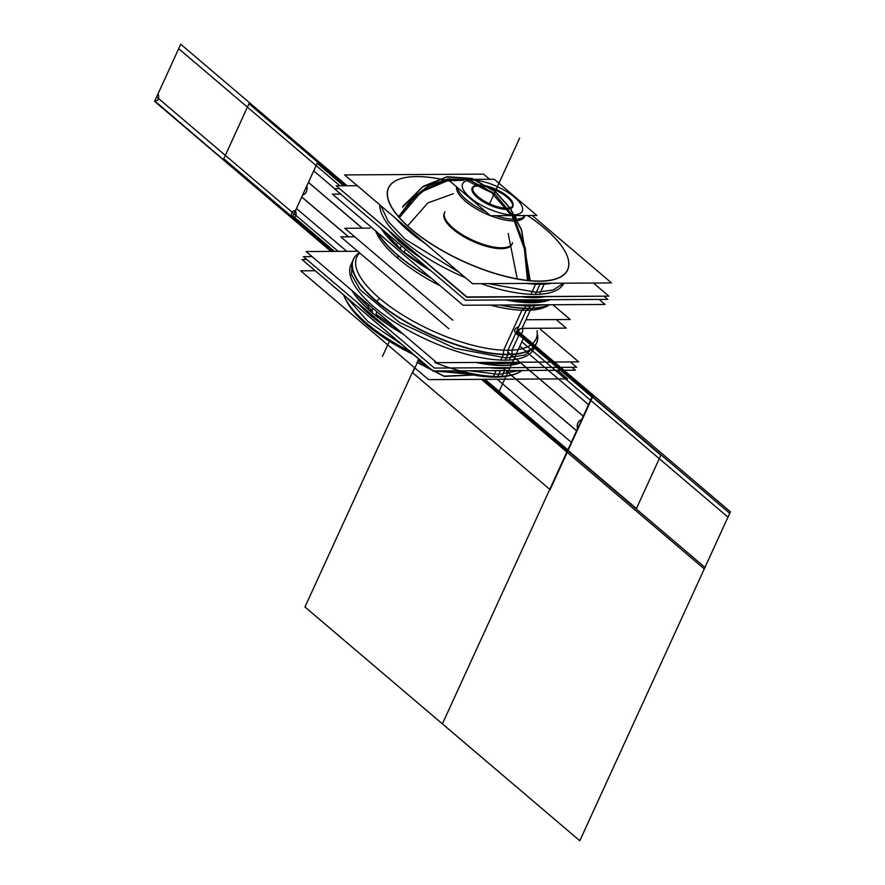 <?xml version="1.0" encoding="UTF-8"?>
<svg xmlns="http://www.w3.org/2000/svg" width="885" height="885" viewBox="0 0 885 885"><rect width="100%" height="100%" fill="white"/><g stroke="black" fill="none" stroke-linecap="round" stroke-linejoin="round"><path stroke-width="1.33" d="M557.55 370.306L567.595 378.857L428.606 379.632L300.679 270.821L315.104 270.744M455.886 370.87A98.534 35.71 24.6 0 0 495.644 377.154L497.248 376.645L495.644 377.154A98.534 35.71 -155.4 0 1 455.886 370.87A98.534 35.71 24.6 0 0 495.644 377.154A98.534 35.71 24.6 0 0 509.937 375.517A98.534 35.71 -155.4 0 1 495.644 377.154L497.248 376.645L495.644 377.154A98.534 35.71 -155.4 0 1 455.886 370.87A98.534 35.71 24.6 0 0 495.644 377.154A98.534 35.71 24.6 0 0 509.937 375.517A98.534 35.71 -155.4 0 1 495.644 377.154A98.534 35.71 24.6 0 0 509.937 375.517M346.245 300.579A98.534 35.71 24.6 0 0 413.892 354.774A98.534 35.71 -155.4 0 1 346.245 300.579A98.534 35.71 24.6 0 0 413.892 354.774A98.534 35.71 -155.4 0 1 346.245 300.579A98.534 35.71 24.6 0 0 413.892 354.774M491.208 377.11L492.923 376.545M521.973 370.505A100.757 36.517 -155.4 0 1 513.499 374.51A100.757 36.517 -155.4 0 1 493.476 376.368M434.767 362.551A100.636 36.473 24.6 0 0 497.768 376.479A100.636 36.473 24.6 0 0 513.411 374.532A100.636 36.473 24.6 0 0 521.885 370.505A100.636 36.473 -155.4 0 1 513.433 374.521A100.636 36.473 -155.4 0 1 497.768 376.479A100.636 36.473 24.6 0 0 513.355 374.543M522.028 370.505A100.636 36.473 -155.4 0 1 493.288 376.567L495.998 370.649M469.459 370.793L498.742 374.355L497.713 376.601L498.742 374.355L519.34 370.516M459.337 370.848A100.636 36.473 -155.4 0 0 501.861 376.512L501.928 376.357M501.95 376.324L504.561 370.605M410.717 352.064A100.636 36.473 -155.4 0 1 343.634 295.015M497.768 376.479A100.636 36.473 -155.4 0 1 459.99 370.848A100.636 36.473 24.6 0 0 497.768 376.479A100.636 36.473 24.6 0 0 513.411 374.532A100.636 36.473 24.6 0 0 521.885 370.505A100.636 36.473 -155.4 0 1 513.433 374.521A100.636 36.473 -155.4 0 1 497.768 376.479A100.636 36.473 -155.4 0 1 459.99 370.848A100.636 36.473 24.6 0 0 497.768 376.479M410.142 351.577A100.636 36.473 -155.4 0 1 343.834 295.181A100.636 36.473 24.6 0 0 410.142 351.577A100.636 36.473 -155.4 0 1 343.834 295.181A100.636 36.473 24.6 0 0 410.142 351.577A100.636 36.473 24.6 0 1 344.752 297.349M347.13 297.98L367.684 321.299L401.878 344.553M499.594 377.065L501.297 376.545M502.06 376.313A100.757 36.517 -155.4 0 1 460.233 370.848M409.921 351.389A100.757 36.517 -155.4 0 1 344.685 297.216A100.757 36.517 -155.4 0 1 343.811 295.17M574.929 370.207L432.975 371.003L302.438 259.869M306.774 259.515L302.05 259.537L433.064 370.981L575.372 370.184L571.975 367.297M370.295 315.237A100.89 36.562 -155.4 0 0 387.342 328.047A100.89 36.562 -155.4 0 1 370.295 315.237A100.89 36.562 -155.4 0 0 387.342 328.047A100.89 36.562 -155.4 0 1 370.295 315.237A100.89 36.562 -155.4 0 1 357.219 302.416A100.89 36.562 -155.4 0 0 370.295 315.237L370.848 314.02L370.295 315.237A100.89 36.562 -155.4 0 1 357.219 302.416A100.89 36.562 -155.4 0 0 370.295 315.237L370.848 314.02M512.028 367.629A100.89 36.562 -155.4 0 1 489.626 367.762A100.89 36.562 -155.4 0 0 512.028 367.629A100.89 36.562 -155.4 0 1 489.626 367.762A100.89 36.562 -155.4 0 0 512.028 367.629M352.241 290.778A100.89 36.562 24.6 0 0 375.782 315.547M374.908 317.461L374.311 318.744M351.92 290.512A100.89 36.562 24.6 0 0 371.623 312.328A100.89 36.562 24.6 0 0 403.162 334.087A100.89 36.562 -155.4 0 1 371.623 312.328A100.89 36.562 -155.4 0 1 351.92 290.512A100.89 36.562 24.6 0 0 371.623 312.328A100.89 36.562 24.6 0 0 403.162 334.087A100.89 36.562 -155.4 0 1 371.623 312.328A100.89 36.562 -155.4 0 1 351.92 290.512A100.89 36.562 -155.4 0 0 371.623 312.328A100.89 36.562 24.6 0 0 403.162 334.087M366.998 310.735L366.412 312.018M367.872 308.821A100.89 36.562 24.6 0 0 402.509 333.534M476.816 362.463A100.89 36.562 24.6 0 0 522.194 362.208M476.086 362.463A100.89 36.562 24.6 0 0 522.471 362.208A100.89 36.562 -155.4 0 1 476.086 362.463A100.89 36.562 24.6 0 0 522.471 362.208A100.89 36.562 -155.4 0 1 476.086 362.463A100.89 36.562 24.6 0 0 522.471 362.208M312.029 256.584L303.378 256.628L434.402 368.06L576.699 367.275L570.427 361.943M369.045 305.071A2.456 1.516 132.4 0 0 368.569 307.847M355.327 293.411L372.397 311.221A2.456 1.405 -49.6 0 1 372.95 308.4A2.456 1.405 130.4 0 0 372.397 311.221A2.456 1.405 -49.6 0 1 372.95 308.4A2.456 1.405 130.4 0 0 372.397 311.232A2.456 1.405 -49.6 0 1 372.95 308.4M377.01 311.852A2.456 1.294 128.5 0 0 376.479 314.584A2.456 1.294 128.5 0 0 376.49 314.595M540.458 329.331L578.735 361.888L436.781 362.684L306.122 251.55L357.739 251.263M533.932 348.613A100.636 36.473 -155.4 0 1 505.247 360.151A100.636 36.473 -155.4 0 1 395.164 322.472A100.636 36.473 -155.4 0 1 352.396 262.369A100.636 36.473 24.6 0 0 395.164 322.472A100.636 36.473 24.6 0 0 505.247 360.151A100.636 36.473 24.6 0 0 534.839 345.891A100.636 36.473 -155.4 0 1 505.247 360.151A100.636 36.473 -155.4 0 1 398.316 324.452A100.636 36.473 -155.4 0 1 350.925 264.825M509.34 360.162L511.917 354.553M512.061 354.232A100.636 36.473 -155.4 0 1 403.549 320.248A100.636 36.473 -155.4 0 1 353.58 259.039A100.636 36.473 -155.4 0 1 358.569 253.176M350.891 264.914L351.909 262.69L351.633 274.793L360.106 289.738L399.301 322.317L454.901 348.292L506.231 358.016L505.213 360.239L506.231 358.016L525.004 354.985L534.916 346.477L533.898 348.701M518.964 334.995L512.006 350.183L511.995 354.243M511.995 354.376L511.995 354.553A100.724 36.495 24.6 0 1 398.958 317.803A100.724 36.495 24.6 0 1 355.56 255.931M535.657 339.818L536.022 339.01A98.534 35.71 -155.4 0 1 507.935 350.305L515.689 333.368L507.935 350.305A98.534 35.71 -155.4 0 1 397.885 311.951A98.534 35.71 -155.4 0 1 359.697 252.933A98.534 35.71 24.6 0 0 397.885 311.951A98.534 35.71 24.6 0 0 507.935 350.305L507.835 354.365L507.935 350.305A98.534 35.71 -155.4 0 1 403.239 315.359A98.534 35.71 -155.4 0 1 356.832 256.971L356.467 257.778M358.513 253.32A100.636 36.473 -155.4 0 0 392.796 313.567A100.636 36.473 -155.4 0 0 507.835 354.509A100.636 36.473 -155.4 0 1 392.796 313.567A100.636 36.473 -155.4 0 1 358.513 253.32A100.636 36.473 24.6 0 0 392.796 313.567A100.636 36.473 24.6 0 0 507.835 354.509A100.636 36.473 -155.4 0 0 537.693 335.36A100.636 36.473 -155.4 0 1 507.835 354.509A100.636 36.473 24.6 0 0 537.693 335.36A100.636 36.473 -155.4 0 1 507.835 354.509A100.636 36.473 -155.4 0 1 404.843 321.2A100.636 36.473 -155.4 0 1 352.484 262.535M521.885 328.601L530.303 310.204L532.903 308.389M375.539 230.797A98.534 35.71 24.6 0 0 440.299 285.877A98.534 35.71 -155.4 0 1 375.539 230.797A98.534 35.71 24.6 0 0 440.299 285.877A98.534 35.71 -155.4 0 1 375.539 230.797A98.534 35.71 -155.4 0 0 440.299 285.877M490.334 305.104A98.534 35.71 24.6 0 0 526.232 310.336L518.82 326.521C514.428 328.689 513.444 330.846 515.855 332.992C513.444 330.846 514.428 328.689 518.82 326.521L526.232 310.336A98.534 35.71 24.6 0 0 549.452 304.772A98.534 35.71 -155.4 0 1 526.232 310.336L528.765 308.5L526.232 310.336A98.534 35.71 -155.4 0 1 490.334 305.104A98.534 35.71 24.6 0 0 526.232 310.336A98.534 35.71 -155.4 0 1 490.334 305.104A98.534 35.71 -155.4 0 0 526.232 310.336L518.82 326.521L526.232 310.336A98.534 35.71 24.6 0 0 549.452 304.772A98.534 35.71 -155.4 0 1 526.232 310.336L528.765 308.5L526.232 310.336A98.534 35.71 -155.4 0 0 548.7 305.281L549.485 304.772M518.488 335.072A3.817 2.19 -49.6 0 1 517.327 334.762A3.817 2.19 -49.6 0 1 517.681 331.023A3.817 2.19 -49.6 0 1 521.442 328.612A3.817 2.19 -49.6 0 0 517.681 331.023A3.817 2.19 -49.6 0 0 517.327 334.762A3.817 2.19 -49.6 0 0 518.488 335.072M521.121 328.623A3.817 2.19 -49.6 0 1 522.272 328.943A3.817 2.19 -49.6 0 1 521.918 332.672A3.817 2.19 -49.6 0 1 518.156 335.083A3.817 2.19 -49.6 0 0 521.918 332.672A3.817 2.19 -49.6 0 0 522.272 328.943A3.817 2.19 -49.6 0 0 521.121 328.623M537.649 339.298A100.724 36.495 24.6 0 1 503.41 354.597L503.609 350.228L521.918 310.248L524.362 308.423M516.906 332.76L520.181 328.855L516.906 332.76M548.988 304.772A100.724 36.495 -155.4 0 1 524.65 308.201M549.275 304.772A100.636 36.473 -155.4 0 1 524.484 308.423L526.099 304.905M549.983 299.705A100.636 36.473 -155.4 0 1 527.194 302.493M549.043 304.772A100.636 36.473 -155.4 0 1 528.953 308.367A100.636 36.473 -155.4 0 1 500.755 305.037A100.636 36.473 24.6 0 0 528.953 308.367A100.636 36.473 -155.4 0 1 500.755 305.037A100.636 36.473 -155.4 0 0 528.953 308.367A100.636 36.473 24.6 0 0 549.043 304.772A100.636 36.473 -155.4 0 1 528.953 308.367A100.636 36.473 -155.4 0 0 549.043 304.772M513.212 304.971L529.938 306.221L528.92 308.445L529.938 306.221L543.523 304.805M500.058 305.048A100.636 36.473 -155.4 0 0 533.058 308.378L533.124 308.234M533.157 308.157L534.662 304.849M431.548 278.432A100.636 36.473 -155.4 0 1 377.43 232.401M535.768 302.449A100.636 36.473 -155.4 0 1 506.773 299.949M430.265 270.235A100.636 36.473 -155.4 0 1 381.512 228.773M430.929 277.912A100.636 36.473 -155.4 0 1 377.707 232.644A100.636 36.473 24.6 0 0 430.929 277.912A100.636 36.473 -155.4 0 1 377.707 232.644A100.636 36.473 -155.4 0 0 430.929 277.912M383.548 237.611L420.109 268.708M533.235 308.157A100.724 36.495 -155.4 0 1 501.209 305.037M430.519 277.558A100.724 36.495 -155.4 0 1 377.84 232.755M599.123 299.44L605.03 304.462L463.076 305.248L332.417 194.125L340.725 194.081M531.542 302.725A100.636 36.473 24.6 0 0 550.282 299.705A100.636 36.473 24.6 0 1 531.542 302.725A100.636 36.473 24.6 0 0 550.282 299.705A100.636 36.473 24.6 0 1 531.542 302.725A100.636 36.473 24.6 0 1 506.01 299.96A100.636 36.473 24.6 0 0 531.542 302.725A100.636 36.473 24.6 0 1 506.01 299.96A100.636 36.473 24.6 0 0 531.542 302.725M381.181 228.485A100.636 36.473 24.6 0 0 430.929 270.799A100.636 36.473 24.6 0 1 381.181 228.485A100.636 36.473 24.6 0 0 430.929 270.799A100.636 36.473 24.6 0 1 381.181 228.485M339.176 188.715L334.453 188.748L465.477 300.181L607.785 299.384L604.389 296.508M402.708 244.448A100.89 36.562 -155.4 0 0 419.755 257.247A100.89 36.562 -155.4 0 1 402.708 244.448A100.89 36.562 -155.4 0 0 419.755 257.247A100.89 36.562 -155.4 0 1 402.708 244.448A100.89 36.562 -155.4 0 1 389.632 231.627A100.89 36.562 -155.4 0 0 402.708 244.448L403.261 243.22L402.708 244.448A100.89 36.562 -155.4 0 1 389.632 231.627A100.89 36.562 -155.4 0 0 402.708 244.448L403.261 243.22M544.441 296.84A100.89 36.562 -155.4 0 1 522.039 296.962A100.89 36.562 -155.4 0 0 544.441 296.84A100.89 36.562 -155.4 0 1 522.039 296.962A100.89 36.562 -155.4 0 0 544.441 296.84M407.31 246.672L406.724 247.955M399.412 239.946L398.825 241.229M336.256 185.828L466.804 297.272L608.725 296.143M405.817 249.437A2.456 1.294 128.5 0 0 404.843 252.645A2.456 1.294 128.5 0 0 404.854 252.645L428.86 269.04L404.843 252.634M401.779 245.997A2.456 1.405 130.4 0 0 400.75 249.282A2.456 1.405 -49.6 0 1 401.779 245.997A2.456 1.405 130.4 0 0 400.761 249.282A2.456 1.405 -49.6 0 1 401.779 245.997A2.456 1.405 -49.6 0 0 400.761 249.282L382.243 229.381M397.874 242.678A2.456 1.516 132.4 0 0 396.923 245.908M593.426 283.034L608.836 296.143L466.882 296.94L336.223 185.806L357.274 185.695M379.776 204.833A100.636 36.473 24.6 0 0 465.433 277.68A100.636 36.473 -155.4 0 1 379.776 204.833A100.636 36.473 24.6 0 0 465.433 277.68A100.636 36.473 -155.4 0 1 379.776 204.833A100.636 36.473 24.6 0 0 465.433 277.68M481.02 283.665A100.636 36.473 24.6 0 0 535.348 294.406A100.636 36.473 24.6 0 0 563.878 283.2A100.636 36.473 -155.4 0 1 535.348 294.406A100.636 36.473 -155.4 0 1 481.02 283.665A100.636 36.473 24.6 0 0 535.348 294.406L539.972 284.295L535.348 294.406A100.636 36.473 24.6 0 0 563.878 283.2A100.636 36.473 -155.4 0 1 535.348 294.406A100.636 36.473 -155.4 0 1 481.02 283.665A100.636 36.473 24.6 0 0 535.348 294.406L539.972 284.295M539.43 294.451L544.131 284.173M544.209 283.997L544.308 283.797A100.636 36.473 -155.4 0 1 529.385 283.399M422.643 241.295A100.636 36.473 -155.4 0 1 398.139 220.453M380.959 205.84L388.305 221.582L405.241 239.271L459.381 272.536M488.122 283.62L536.299 292.315L535.27 294.561L536.299 292.315L553.324 289.937L563.557 283.2M420.983 176.657A98.423 35.666 24.6 0 0 401.425 178.471A98.423 35.666 24.6 0 0 422.211 237.667A98.423 35.666 24.6 0 0 543.6 280.943M396.071 218.684A100.757 36.517 24.6 0 0 425.431 243.663M526.121 283.41A100.757 36.517 24.6 0 0 544.242 284.162M449.989 181.215A98.534 35.71 24.6 0 0 416.547 176.613A98.534 35.71 24.6 0 1 449.989 181.215A98.534 35.71 24.6 0 0 416.547 176.613A98.534 35.71 24.6 0 1 449.989 181.215A98.534 35.71 24.6 0 0 416.547 176.613A98.534 35.71 24.6 0 0 401.569 178.427M401.292 178.505A98.534 35.71 24.6 0 0 419.877 236.151A98.534 35.71 24.6 0 0 539.551 281.231A98.534 35.71 24.6 0 0 527.46 215.531A98.534 35.71 24.6 0 1 566.345 254.028M424.335 242.733A100.636 36.473 -155.4 0 1 396.923 219.414A100.636 36.473 24.6 0 0 424.335 242.733A100.636 36.473 -155.4 0 1 396.923 219.414A100.636 36.473 24.6 0 0 424.335 242.733M532.239 215.509L611.513 282.934L472.524 283.709L344.597 174.909L483.586 174.135L489.648 179.29M527.46 215.531A98.534 35.71 24.6 0 1 539.551 281.231A98.534 35.71 24.6 0 0 527.46 215.531A98.534 35.71 24.6 0 1 539.551 281.231A98.534 35.71 24.6 0 1 411.226 229.292A98.534 35.71 24.6 0 1 416.547 176.613A98.534 35.71 24.6 0 0 411.226 229.292A98.534 35.71 24.6 0 0 539.551 281.231A98.534 35.71 24.6 0 1 411.226 229.292A98.534 35.71 24.6 0 1 416.547 176.613A98.534 35.71 24.6 0 0 411.226 229.292A98.534 35.71 24.6 0 0 539.551 281.231A98.534 35.71 24.6 0 0 566.378 254.095M444.215 213.429A37.214 13.485 24.6 0 0 461.738 235.476A37.214 13.485 24.6 0 0 501.275 248.674A37.214 13.485 24.6 0 0 512.172 243.629A37.214 13.485 -155.4 0 1 501.275 248.674A37.214 13.485 -155.4 0 1 460.82 234.901A37.214 13.485 -155.4 0 1 444.624 212.71A37.214 13.485 24.6 0 0 460.82 234.901A37.214 13.485 24.6 0 0 501.275 248.674A37.214 13.485 24.6 0 0 511.884 244.415M535.215 280.988A98.423 35.666 24.6 0 0 566.312 253.962A98.423 35.666 24.6 0 0 527.571 215.531M449.879 181.126A98.423 35.666 24.6 0 0 412.598 176.701M535.668 284.218A100.757 36.517 24.6 0 0 551.798 283.266M530.867 294.484L535.735 283.842A100.636 36.473 -155.4 0 0 549.541 283.288M500.058 247.745A37.214 13.485 24.6 0 0 512.304 243.519A37.214 13.485 24.6 0 0 512.581 242.733M445.033 211.803A37.214 13.485 24.6 0 0 444.624 212.533A37.214 13.485 24.6 0 0 463.109 235.167A37.214 13.485 24.6 0 0 503.233 247.734M452.777 320.16L344.73 228.264L370.052 228.12M525.933 319.75L570.206 319.507L552.871 304.75M507.835 354.365L507.935 350.305L507.835 354.365L507.935 350.305L515.689 333.368L507.935 350.305A98.534 35.71 -155.4 0 1 397.885 311.951A98.534 35.71 -155.4 0 1 359.697 252.933A98.534 35.71 24.6 0 0 397.885 311.951A98.534 35.71 24.6 0 0 507.935 350.305A98.534 35.71 24.6 0 0 537.073 330.68M500.777 360.217L503.344 354.597M537.759 335.216A100.636 36.473 -155.4 0 1 536.587 342.838A100.636 36.473 -155.4 0 1 503.488 354.288M354.763 236.793L340.802 236.87L448.85 328.766M556.211 319.585L566.245 328.114L521.995 328.357M457.368 187.487A37.148 13.463 24.6 0 0 486.009 211.847M495.799 215.708A37.148 13.463 24.6 0 0 516.221 219.226M456.616 186.857A37.148 13.463 24.6 0 0 490.544 215.708A37.148 13.463 -155.4 0 1 456.616 186.857A37.148 13.463 24.6 0 0 490.544 215.708A37.148 13.463 -155.4 0 1 456.616 186.857A37.148 13.463 24.6 0 0 490.544 215.708L536.874 215.486L494.295 179.268L447.998 179.522L490.578 215.741M490.622 215.741A37.148 13.463 24.6 0 0 513.931 220.907A37.148 13.463 -155.4 0 1 490.622 215.741A37.148 13.463 24.6 0 0 513.931 220.907A37.148 13.463 24.6 0 0 524.528 216.648A37.148 13.463 -155.4 0 1 513.931 220.907A37.148 13.463 24.6 0 0 524.882 215.553A37.148 13.463 -155.4 0 1 513.931 220.907A37.148 13.463 -155.4 0 1 490.622 215.741A37.148 13.463 24.6 0 0 513.931 220.907A37.148 13.463 24.6 0 0 524.882 215.553M514.959 215.608A4.348 3.341 86.7 0 1 515.9 219.248M471.97 180.086A32.8 11.881 24.6 0 0 470.189 197.632A32.8 11.881 24.6 0 0 512.913 214.911A32.8 11.881 -155.4 0 1 470.189 197.632A32.8 11.881 -155.4 0 1 471.97 180.086A32.8 11.881 -155.4 0 1 514.683 197.377A32.8 11.881 -155.4 0 1 512.913 214.911A32.8 11.881 24.6 0 0 514.683 197.377A32.8 11.881 24.6 0 0 471.97 180.086A32.8 11.881 24.6 0 0 470.189 197.632A32.8 11.881 24.6 0 0 512.913 214.911A32.8 11.881 24.6 0 0 514.683 197.377A32.8 11.881 24.6 0 0 471.97 180.086A32.8 11.881 24.6 0 0 470.189 197.632A32.8 11.881 24.6 0 0 512.913 214.911A32.8 11.881 -155.4 0 1 470.189 197.632A32.8 11.881 -155.4 0 1 471.97 180.086A32.8 11.881 -155.4 0 1 514.683 197.377A32.8 11.881 -155.4 0 1 512.913 214.911A32.8 11.881 24.6 0 0 514.683 197.377A32.8 11.881 24.6 0 0 471.97 180.086M513.532 215.608A4.348 3.197 89.7 0 1 514.373 219.281A4.348 3.197 -90.3 0 0 513.532 215.608A4.348 3.197 89.7 0 1 514.373 219.281A4.348 3.197 -90.3 0 0 513.532 215.608A4.348 3.197 89.7 0 1 514.373 219.281M472.291 191.348A22.247 8.065 24.6 0 1 473.187 187.034A22.247 8.065 24.6 0 0 481.031 200.364A22.247 8.065 24.6 0 0 506.331 209.314A22.247 8.065 24.6 0 0 512.935 205.232A22.247 8.065 24.6 0 1 509.837 208.871M512.072 215.619A4.348 3.031 92.4 0 1 512.769 219.237M512.238 221.018A37.137 13.463 24.6 0 0 513.875 221.051M513.057 219.248A37.148 13.463 24.6 0 0 524.982 215.553M507.37 209.247A22.368 8.109 -155.4 0 1 487.093 203.804A22.368 8.109 -155.4 0 1 472.435 191.691A22.368 8.109 -155.4 0 1 473.563 186.591M472.49 191.824A22.247 8.065 24.6 0 0 506.331 209.314A22.247 8.065 24.6 0 0 509.771 208.893M513.034 204.656A22.368 8.109 -155.4 0 1 509.915 208.849A22.368 8.109 -155.4 0 1 505.468 209.258M507.437 208.174A21.904 7.932 -155.4 0 1 483.818 200.773A21.904 7.932 -155.4 0 1 472.944 187.465A21.904 7.932 -155.4 0 1 480.146 184.965M478.287 184.976A21.904 7.932 -155.4 0 1 501.895 192.377A21.904 7.932 -155.4 0 1 512.769 205.696A21.904 7.932 -155.4 0 1 505.567 208.185M497.79 376.446L500.456 370.627M505.247 360.151A100.636 36.473 24.6 0 1 395.164 322.472A100.636 36.473 24.6 0 1 352.396 262.369A100.636 36.473 24.6 0 0 395.164 322.472A100.636 36.473 24.6 0 0 505.247 360.151L507.758 354.675L505.247 360.151A100.636 36.473 24.6 0 0 534.839 345.891A100.636 36.473 -155.4 0 1 505.247 360.151L507.758 354.675M528.998 308.279L530.558 304.871M527.438 283.41A100.636 36.473 24.6 0 0 540.049 284.129A100.636 36.473 24.6 0 0 550.813 283.277A100.636 36.473 -155.4 0 1 540.049 284.129A100.636 36.473 -155.4 0 1 527.438 283.41A100.636 36.473 24.6 0 0 540.049 284.129A100.636 36.473 24.6 0 0 550.813 283.277M512.172 243.629A37.214 13.485 -155.4 0 1 501.275 248.674A37.214 13.485 -155.4 0 1 460.82 234.901A37.214 13.485 -155.4 0 1 444.624 212.71A37.214 13.485 -155.4 0 0 460.82 234.901A37.214 13.485 -155.4 0 0 501.275 248.674A37.214 13.485 -155.4 0 0 512.172 243.629M539.916 283.333L540.016 283.93M494.328 193.373L512.238 214.911L494.328 193.373L469.813 180.197L494.328 193.373M514.417 218.739L525.27 248.021L528.478 280.501L525.27 248.021L514.417 218.739M468.408 374.034L434.878 370.992L468.408 374.034M430.619 369.001L417.864 360.383L430.619 369.001M398.604 216.692L412.333 198.163L429.192 185.275L447.965 178.925L467.324 179.589L447.965 178.925L429.192 185.275L412.333 198.163L398.604 216.692M517.249 278.875L508.178 233.485L517.249 278.875M453.308 193.726L427.842 202.942L407.62 225.896L427.842 202.942L453.308 193.726L427.842 202.942L407.62 225.896L427.842 202.942L453.308 193.726M395.905 408.339L414.534 367.662L395.905 408.339M367.352 325.315L366.81 323.755L367.352 325.315M636.426 508.576L498.996 391.69L523.422 338.335L660.852 455.222L636.426 508.576L484.449 379.322L498.996 391.69L523.422 338.335L498.996 391.69L523.422 338.335L660.852 455.222L636.426 508.576M497.171 379.245L571.301 442.301L566.854 452.014L592.994 394.909L517.758 330.913L592.994 394.909L517.758 330.913L592.994 394.909L517.758 330.913L592.994 394.909L566.854 452.014L481.396 379.333L566.854 452.014L481.396 379.333L566.854 452.014L481.396 379.333L566.854 452.014L592.994 394.909L592.441 396.126L517.117 332.074M345.095 185.761L317.593 162.364L318.146 161.136L347.086 185.75L318.146 161.136L347.086 185.75L318.146 161.136L316.122 165.572L178.693 48.686L180.728 44.25L318.146 161.136L295.49 210.619C291.796 210.84 290.689 213.252 292.172 217.876L318.146 161.136L347.086 185.75L318.146 161.136L292.006 218.241L296.453 208.528L346.776 251.329M331.023 251.417L292.006 218.241L331.001 251.417L292.006 218.241L331.001 251.417L292.006 218.241L302.593 195.12C306.188 193.892 307.604 190.817 306.829 185.872L318.146 161.136L347.086 185.75L318.146 161.136L347.086 185.75L318.146 161.136L292.006 218.241L154.576 101.355L156.612 96.919L294.03 213.805L292.006 218.241L154.742 100.99C158.448 100.779 159.554 98.357 158.072 93.733L180.728 44.25L347.086 185.75M497.248 376.645L495.644 377.154M495.146 191.591L510.092 208.351L521.342 229.79L530.015 280.645L521.342 229.79L510.092 208.351L495.146 191.591L510.092 208.351L521.342 229.79L530.015 280.645L521.342 229.79L510.092 208.351L495.146 191.591L471.849 178.626L446.737 177.011L422.709 186.923L402.531 207.223L422.709 186.923L446.737 177.011L471.849 178.626L495.146 191.591L471.849 178.626L446.737 177.011L422.709 186.923L402.531 207.223L422.709 186.923L446.737 177.011L471.849 178.626L495.146 191.591M525.535 311.852L509.66 346.533L525.535 311.852M472.966 374.941L444.093 376.125L417.045 362.164L444.093 376.125L472.966 374.941L444.093 376.125L417.045 362.164L444.093 376.125L472.966 374.941M448.784 180.186L421.216 191.923L399.378 217.577L412.222 199.999L427.942 187.443L445.498 180.739L463.74 180.308L445.498 180.739L427.942 187.443L412.222 199.999L399.378 217.577L421.216 191.923L448.784 180.186L421.216 191.923L399.378 217.577L412.222 199.999L427.942 187.443L445.498 180.739L463.74 180.308L445.498 180.739L427.942 187.443L412.222 199.999L399.378 217.577L421.216 191.923L448.784 180.186M418.395 359.221L424.944 364.166L413.472 354.642L424.944 364.166L413.472 354.642L424.944 364.166L418.395 359.221M438.495 370.97L465.123 373.315L438.495 370.97M527.471 280.39L524.418 248.95L514.108 220.487L524.418 248.95L527.471 280.39L524.418 248.95L514.108 220.487L524.418 248.95L527.471 280.39L524.418 248.95L514.108 220.487L524.418 248.95L527.471 280.39L524.418 248.95L514.108 220.487L524.418 248.95L527.471 280.39M510.91 214.867L491.562 192.709L467.767 181.071L491.562 192.709L510.91 214.867L491.562 192.709L467.767 181.071L491.562 192.709L510.91 214.867M348.624 236.826L301.752 196.957L308.434 182.343L362.297 228.164M495.235 191.381L510.225 208.185L521.508 229.68L530.192 280.667L521.508 229.68L510.225 208.185L495.235 191.381L510.225 208.185L521.508 229.68L530.192 280.667L521.508 229.68L510.225 208.185L495.235 191.381L472.092 178.449L447.135 176.69L423.196 186.315L402.985 206.227L423.196 186.315L447.135 176.69L472.092 178.449L495.235 191.381L472.092 178.449L447.135 176.69L423.196 186.315L402.985 206.227L423.196 186.315L447.135 176.69L472.092 178.449L495.235 191.381M525.989 310.856L509.207 347.528L525.989 310.856M473.464 375.041L444.292 376.424L416.957 362.374L444.292 376.424L473.464 375.041L444.292 376.424L416.957 362.374L444.292 376.424L473.464 375.041M592.308 396.414L567.539 450.509L483.852 379.322L567.539 450.509L592.308 396.414L729.727 513.3L704.969 567.396L567.539 450.509L592.308 396.414L567.539 450.509L704.969 567.396L729.727 513.3L592.308 396.414M507.89 351.987L583.281 416.116L576.6 430.729L507.879 372.286M727.979 517.128L579.808 840.75L442.389 723.864L590.561 400.241L727.979 517.128L579.808 840.75L304.96 606.977L414.534 367.662L304.96 606.977L442.389 723.864L590.561 400.241L442.389 723.864L590.561 400.241L727.979 517.128M521.84 341.798L590.561 400.241L521.84 341.798M331.466 251.417L292.138 217.953L318.014 161.424L346.621 185.75L318.014 161.424L292.138 217.953L331.466 251.417M512.647 153.359L489.56 203.793L512.647 153.359M379.61 298.367L376.656 301.586L379.61 298.367M523.798 337.517L498.62 392.509L483.122 379.322L498.62 392.509L523.798 337.517M518.82 326.521C514.428 328.689 513.444 330.846 515.855 332.992C513.444 330.846 514.428 328.689 518.82 326.521L526.232 310.336L528.765 308.5M338.236 251.373L294.03 213.805L292.006 218.241L331.001 251.417L292.172 217.876C295.867 217.666 296.973 215.243 295.49 210.619L318.146 161.136L316.122 165.572L339.873 185.784M507.935 350.305L515.689 333.368M517.758 330.913L592.994 394.909L517.758 330.913L592.994 394.909L517.758 330.913L592.994 394.909L581.666 419.645C578.071 420.862 576.666 423.948 577.44 428.893L566.854 452.014L481.396 379.333M397.907 258.398L397.896 255.511L397.907 258.398M332.727 251.406L223.772 158.747L248.95 103.755L345.371 185.761L248.95 103.755L223.772 158.747L332.727 251.406M517.592 331.167L592.861 395.197L566.986 451.726L481.86 379.333L566.986 451.726L592.861 395.197L517.592 331.167M348.502 236.826L301.719 197.034L308.4 182.421L362.186 228.164M334.729 188.737L313.699 170.849L318.146 161.136L292.006 218.241L292.559 217.024L332.992 251.406M514.539 357.75L583.248 416.193L576.566 430.807L502.359 367.684M483.387 379.322L567.407 450.786L566.854 452.014L592.994 394.909L588.547 404.622L519.838 346.179M409.844 230.399L409.158 230.941L409.844 230.399M563.878 283.2A100.636 36.473 -155.4 0 1 535.348 294.406M292.006 218.241L318.146 161.136L180.728 44.25L318.146 161.136L292.006 218.241L154.576 101.355L180.728 44.25L154.576 101.355L292.006 218.241L318.146 161.136L292.006 218.241M473.187 187.034A22.247 8.065 24.6 0 0 481.031 200.364A22.247 8.065 24.6 0 0 506.331 209.314A22.247 8.065 24.6 0 1 481.031 200.364A22.247 8.065 24.6 0 1 473.187 187.034A22.247 8.065 24.6 0 0 481.031 200.364A22.247 8.065 24.6 0 0 506.331 209.314A22.247 8.065 24.6 0 0 512.935 205.232A22.247 8.065 24.6 0 1 506.331 209.314A22.247 8.065 24.6 0 0 512.935 205.232M592.994 394.909L730.424 511.795L704.272 568.9L566.854 452.014L592.994 394.909L730.424 511.795L704.272 568.9L566.854 452.014L592.994 394.909M517.15 332.008L592.828 396.369L550.116 489.659L412.687 372.773L418.959 359.078L412.687 372.773L550.116 489.659L592.828 396.369L517.15 332.008M513.344 215.619A4.348 3.175 90.1 0 1 514.174 219.281M334.53 251.395L293.001 216.073L317.151 163.305L343.557 185.773M516.84 333.147L591.999 397.077L567.849 449.845L484.925 379.311M389.389 341.3L382.486 356.367L389.389 341.3M478.763 185.872A21.904 7.932 24.6 0 0 477.59 197.587A21.904 7.932 24.6 0 0 506.109 209.125A21.904 7.932 24.6 0 0 507.293 197.421A21.904 7.932 24.6 0 0 478.763 185.872A21.904 7.932 24.6 0 0 477.59 197.587A21.904 7.932 24.6 0 0 506.109 209.125A21.904 7.932 24.6 0 0 507.293 197.421A21.904 7.932 24.6 0 0 478.763 185.872M492.436 197.499L519.628 138.115L492.436 197.499M519.451 362.219L515.369 363.171L494.073 363.812L483.177 362.43M397.099 328.932L376.479 314.584M350.858 264.969L352.838 260.666M508.466 299.938L543.866 301.199L549.618 299.716L543.733 301.232L522.438 301.873L508.477 299.938M533.876 348.756L535.845 344.453"/></g></svg>
